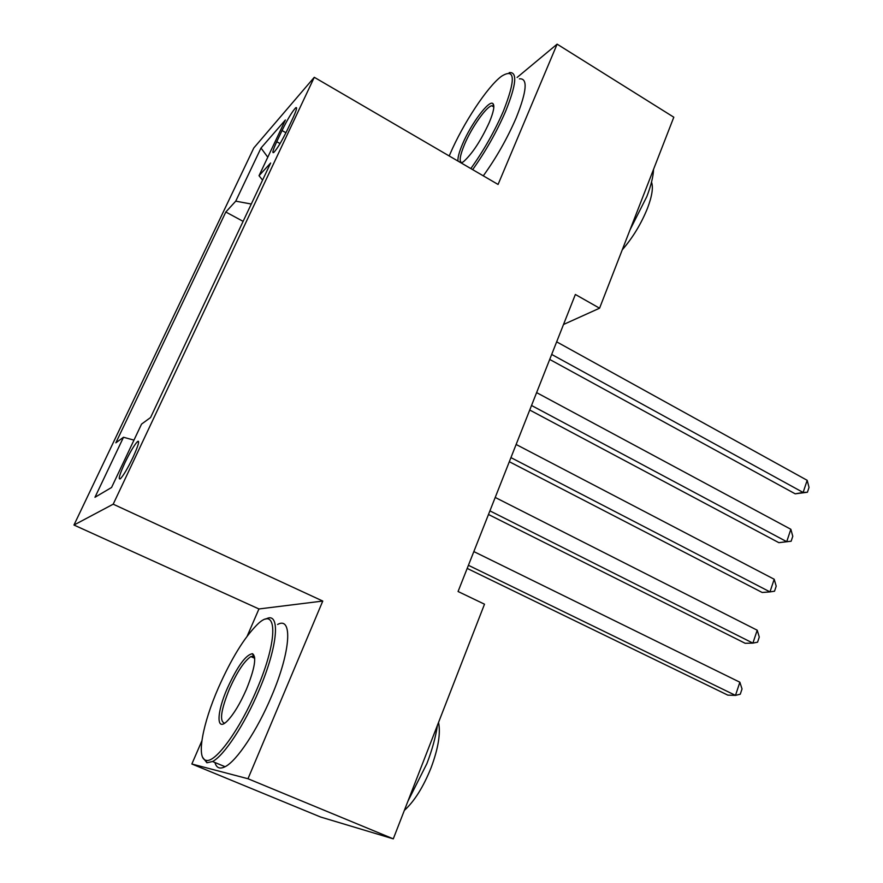 <?xml version="1.0" encoding="UTF-8"?>
<svg xmlns="http://www.w3.org/2000/svg" width="883" height="883" viewBox="0 0 883 883"><rect width="100%" height="100%" fill="white"/><g stroke="black" fill="none" stroke-linecap="round" stroke-linejoin="round"><path stroke-width="1.32" d="M132.903 457.582C138.41 445.451 139.889 440.164 137.362 441.699C134.238 445.065 130.11 452.074 124.956 462.703C119.415 474.866 117.914 480.197 120.463 478.707C123.576 475.319 127.726 468.288 132.903 457.582M201.854 740.892L191.854 764.005L247.991 778.74L322.77 601.058L258.94 608.961L247.174 636.168M258.94 608.961L73.962 525.032L253.796 147.98L314.282 77.296L113.201 504.182L73.962 525.032M191.854 764.005L320.617 817.029L393.288 838.85L484.502 604.193L458.067 591.511L575.363 294.481L599.568 308.2L673.806 117.207L557.118 44.15L517.096 77.461M282.03 130.529L276.754 141.71C272.957 149.933 271.953 153.532 273.741 152.494C277.207 148.83 281.765 141.236 287.416 129.713L292.803 118.311C296.5 110.254 297.483 106.733 295.739 107.748C292.251 111.457 287.681 119.05 282.03 130.529L285.949 132.748M251.291 204.039L235.739 201.158L225.816 212.008L115.85 442.825L123.499 437.251L94.967 497.284L111.567 487.482L141.545 424.105L150.574 417.527L270.639 163.013L259.028 175.706L262.571 180.132M235.739 201.158L261.004 148.024L285.386 119.989L259.028 175.706M247.991 778.74L393.288 838.85M322.77 601.058L113.201 504.182M314.282 77.296L498.078 184.459L557.118 44.15M563.509 324.491L599.568 308.2M243.112 221.357L225.816 212.008M123.499 437.251L133.962 440.131M137.991 441.246L138.565 441.412M267.781 157.207L261.004 148.024M549.712 359.436L795.208 493.829L803.122 492.46L551.687 354.436M807.172 480.308L809.038 487.394L807.426 492.239L803.122 492.46L807.172 480.308L556.665 341.842M807.426 492.239L795.208 493.829M470.827 168.576C483.597 150.772 494.436 131.666 503.354 111.247C515.849 79.349 515.242 67.682 501.544 76.247C487.427 86.534 462.979 123.775 450.131 153.819L449.204 155.971M509.193 72.627C517.626 71.6 516.4 84.58 505.517 111.556C496.533 132.163 485.584 151.523 472.648 169.635M457.935 161.059C457.67 157.549 459.237 151.788 462.648 143.797C471.092 123.697 489.193 99.459 492.957 103.642C494.844 105.739 493.608 112.042 489.237 122.538C480.915 140.596 472.361 153.631 463.575 161.622L461.334 163.035M493.84 106.335L491.721 105.717C486.08 106.909 471.699 127.461 464.657 144.117C459.855 155.64 458.928 161.854 461.897 162.748M653.563 169.271C653.265 176.578 651.014 185.684 646.82 196.589L630.02 229.856M651.522 182.119C653.398 187.428 652.073 196.081 647.548 208.09C641.268 223.686 632.835 237.615 622.239 249.867M519.392 78.863C528.001 77.969 526.93 91.004 516.147 117.947C507.239 138.532 496.279 157.836 483.288 175.838M256.655 689.822C278.94 638.398 277.295 604.06 256.854 624.965C244.083 637.923 231.291 658.806 218.476 687.636C202.693 723.508 196.059 758.607 205.993 760.285C215.11 763.607 239.966 729.59 256.655 689.822M265.75 619.104C280.706 610.473 278.399 645.462 258.907 690.605C244.657 724.446 224.028 755.727 212.538 761.521L206.92 762.78L202.682 757.404M246.456 689.237C240.121 703.641 233.774 714.17 227.417 720.848C216.004 732.636 216.467 712.758 227.395 688.144C237.538 666.124 245.904 654.645 252.505 653.696C256.754 656.775 254.734 668.63 246.456 689.237M254.613 657.084L253.388 656.146L250.882 656.588C244.359 660.914 237.229 671.676 229.481 688.883C220.893 710.175 219.282 721.599 224.635 723.166M437.449 725.252C435.683 737.084 432.151 749.888 426.864 763.663L407.88 801.311M438.542 722.437C440.749 733.287 438.277 748.365 431.125 767.658C423.376 786.952 414.447 801.201 404.337 810.428M277.593 624.469C292.792 615.981 290.926 651.069 271.6 696.124C257.472 729.91 236.776 761.036 225.088 766.72C219.823 769.369 216.434 767.967 214.933 762.515M529.734 410.032L778.861 542.67L786.72 541.687L531.533 405.485M790.848 529.281L792.779 536.29L791.135 541.235L786.72 541.687L790.848 529.281L536.61 392.615M791.135 541.235L778.861 542.67M509.325 461.71L762.184 592.482L769.976 591.897L510.948 457.615M774.192 579.248L776.201 586.157L774.523 591.202L769.976 591.897L774.192 579.248L516.136 444.48M488.487 514.491L745.164 643.288L752.901 643.111L489.91 510.871M757.206 630.208L759.281 637.029L757.57 642.184L752.901 643.111L757.206 630.208L495.208 497.449M467.184 568.409L727.813 695.131L735.484 695.385L468.42 565.297M739.866 682.217L742.029 688.939L740.285 694.193L735.484 695.385L739.866 682.217L473.829 551.577M280.054 143.576L276.754 141.71M138.631 442.306L137.362 441.699M296.611 108.245L295.739 107.748M491.721 105.717L493.84 106.986M493.509 105.949L492.957 103.642M225.088 766.72L212.538 761.521M250.882 656.588L254.734 658.288M253.388 656.146L252.505 653.696M205.993 760.285L206.92 762.78"/></g></svg>
